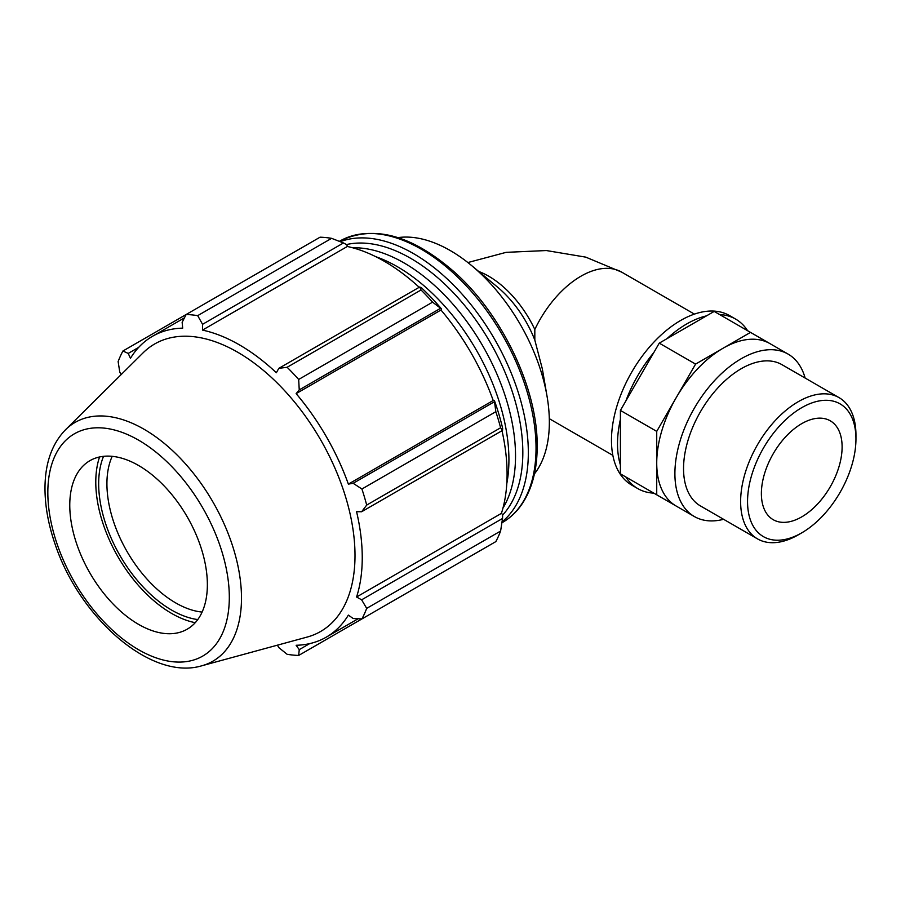 <?xml version="1.0" encoding="UTF-8"?>
<svg xmlns="http://www.w3.org/2000/svg" width="901" height="901" viewBox="0 0 901 901"><rect width="100%" height="100%" fill="white"/><g stroke="black" fill="none" stroke-linecap="round" stroke-linejoin="round"><path stroke-width="1.35" d="M750.51 332.39L769.938 343.608A93.783 54.139 120 0 0 723.041 348.248L695.583 364.105L656.728 431.388L656.728 494.818L620.406 473.847L620.406 410.417L659.25 343.135L714.189 311.419L750.51 332.39L723.041 348.248A93.783 54.139 120 0 0 676.155 397.746A93.783 54.139 120 0 0 656.728 463.103A93.783 54.139 120 0 0 676.155 506.035L695.617 517.23M789.355 354.859L788.206 354.149M656.728 494.818L694.322 516.521A93.783 54.139 120 0 0 723.593 519.303M625.857 477.001L625.857 477.001A97.86 56.504 120 0 0 637.795 488.601A97.86 56.504 120 0 0 653.811 493.14L625.857 477.001M620.406 410.417L656.728 431.388M659.25 343.135L695.583 364.105M706.485 315.868A97.86 56.504 120 0 0 666.954 338.686M747.593 330.701A97.86 56.504 120 0 0 735.655 319.1A97.86 56.504 120 0 0 719.64 314.562M653.811 352.573A97.86 56.504 120 0 0 625.857 400.99M620.406 419.314A97.86 56.504 120 0 0 620.406 464.961M478.668 271.426A81.552 47.077 -120 0 1 534.822 329.473L534.822 340.071A81.552 47.077 -120 0 0 497.442 287.036L471.606 265.558A140.094 80.887 -120 0 0 397.983 237.616M534.822 340.071L542.346 368.937L547.031 396.192A140.094 80.887 -120 0 0 471.606 265.558M534.417 473.926A140.094 80.887 -120 0 0 549.351 422.152A140.094 80.887 -120 0 0 547.031 396.192M331.602 238.337L197.691 315.643A186.8 107.85 -120 0 0 186.158 314.505L320.069 237.188A186.8 107.85 60 0 1 331.602 238.337L343.472 242.955L346.908 244.802L347.313 246.48A173.724 100.293 60 0 1 419.202 287.295M441.58 309.02A175.594 101.374 -120 0 0 421.589 287.915L419.742 286.98L421.049 289.976A186.8 107.85 60 0 1 432.581 302.15L441.58 309.02L440.972 310.023A173.724 100.293 60 0 1 493.207 400.495L494.379 400.472L495.832 411.701A186.8 107.85 60 0 1 500.607 427.772L502.544 430.408L502.657 428.335A175.594 101.374 -120 0 0 494.379 400.472M502.003 430.712A173.724 100.293 60 0 1 501.406 513.379L502.657 514.561L502.544 518.458L500.607 531.061A186.8 107.85 60 0 1 495.832 541.614L361.92 618.931L353.169 618.514L348.372 615.113A173.724 100.293 -120 0 1 326.275 637.153A173.724 100.293 -120 0 1 296.136 645.274L299.245 649.644L298.67 655.444L432.581 578.138M347.313 246.48L202.477 330.104L202.567 324.304L343.472 242.955M197.691 315.643L202.567 324.304M128.224 353.417L122.908 351.018L186.158 314.505L182.148 322.288L182.689 328.144A173.724 100.293 -120 0 0 152.551 336.264A173.724 100.293 -120 0 0 130.454 358.305L128.224 353.417L138.653 347.392M277.418 645.172L278.826 647.616L287.137 654.306A186.8 107.85 -120 0 0 298.67 655.444M501.406 513.379L356.571 597.003A173.724 100.293 -120 0 0 362.247 557.629A173.724 100.293 -120 0 0 356.571 511.689L361.628 511.757L502.544 430.408M500.607 427.772L366.696 505.078L361.628 511.757M440.972 310.023L296.136 393.636L299.245 389.896L440.161 308.536M432.581 302.15L298.67 379.456L299.245 389.896M103.536 456.334A103.131 59.545 -120 0 0 120.024 555.635A103.131 59.545 -120 0 0 197.769 619.573M202.106 612.072A97.285 56.166 60 0 1 127.075 551.57A97.285 56.166 60 0 1 112.186 456.334M99.561 456.976A107.219 61.899 -120 0 0 117.986 556.818A107.219 61.899 -120 0 0 195.235 622.692M502.544 518.458L361.628 599.818L366.696 608.366L500.607 531.061M361.628 599.818L356.571 597.003M201.801 665.783L307.207 637.052A165.987 95.833 -120 0 0 355.005 555.5A165.987 95.833 -120 0 0 274.253 380.109A165.987 95.833 -120 0 0 143.113 352.82L65.525 429.743C52.607 443.112 45.782 461.312 45.05 484.333C44.509 503.242 47.866 523.211 55.119 544.227C79.57 617.793 151.131 681.111 201.801 665.783A137.842 79.581 -120 0 0 241.491 598.061A137.842 79.581 -120 0 0 174.422 452.403A137.842 79.581 -120 0 0 65.525 429.743M366.696 505.078A186.8 107.85 -120 0 0 361.92 489.006L495.832 411.701M494.086 401.936L353.169 483.296L361.92 489.006M353.169 483.296L348.372 484.119A173.724 100.293 -120 0 0 296.136 393.636M298.67 379.456A186.8 107.85 -120 0 0 287.137 367.281L421.049 289.976M419.742 286.98L278.826 368.34L287.137 367.281M278.826 368.34L276.348 372.755A173.724 100.293 -120 0 0 202.477 330.104M122.908 351.018A186.8 107.85 -120 0 0 118.132 361.571L119.765 372.113L121.184 374.557M361.92 618.931A186.8 107.85 -120 0 0 366.696 608.366M309.685 643.618L299.245 649.644M493.207 400.495L348.372 484.119M207.365 584.648A97.285 56.166 -120 0 0 160.029 481.844A97.285 56.166 -120 0 0 83.162 465.851A97.285 56.166 -120 0 0 89.92 573.013A97.285 56.166 -120 0 0 179.355 632.446A97.285 56.166 -120 0 0 207.365 584.648M502.938 508.141A157.641 91.012 -120 0 0 515.53 456.007A157.641 91.012 -120 0 0 352.618 247.764M506.79 483.623A157.641 91.012 -120 0 0 508.919 459.814A157.641 91.012 -120 0 0 375.785 256.695M855.95 434.969A81.552 47.077 120 0 0 839.056 397.634A81.552 47.077 120 0 0 757.516 444.722A81.552 47.077 120 0 0 757.516 538.888A81.552 47.077 120 0 0 798.286 534.845L801.744 532.851A76.653 44.262 -60 0 1 747.548 501.553A76.653 44.262 -60 0 1 801.744 407.669A76.653 44.262 -60 0 1 855.95 438.967L855.95 434.969M855.95 438.967A76.653 44.262 -60 0 1 801.744 532.851M839.056 397.634L781.978 364.68A81.552 47.077 120 0 0 700.437 411.768A81.552 47.077 120 0 0 700.437 505.934L757.516 538.888M842.108 446.952A57.078 32.954 120 0 0 830.283 420.823A57.078 32.954 120 0 0 773.204 453.777A57.078 32.954 120 0 0 773.204 519.697A57.078 32.954 120 0 0 817.196 504.402A57.078 32.954 120 0 0 842.108 446.952M735.655 319.1L729.596 315.609A97.86 56.504 120 0 0 631.736 372.102A97.86 56.504 120 0 0 631.736 485.098L637.795 488.601M805.134 378.048A93.783 54.139 120 0 0 788.093 354.093A93.783 54.139 120 0 0 694.322 408.232A93.783 54.139 120 0 0 694.322 516.521M534.822 329.473A81.552 47.077 -60 0 1 621.735 272.158L694.401 314.111M502.037 521.893A162.518 93.828 -120 0 0 528.335 452.595A162.518 93.828 -120 0 0 462.393 294.492A162.518 93.828 -120 0 0 340.251 241.682M346.48 244.565A158.621 91.575 60 0 1 462.54 302.95A158.621 91.575 60 0 1 522.828 452.595A158.621 91.575 60 0 1 502.645 515.057M339.384 241.344L339.868 241.063A162.518 93.828 60 0 1 465.096 284.592A162.518 93.828 60 0 1 536.039 448.146A162.518 93.828 60 0 1 502.375 522.535L501.891 522.817M229.316 597.318A128.325 74.085 60 0 1 93.197 609.47A128.325 74.085 60 0 1 93.197 427.998A128.325 74.085 60 0 1 229.316 597.318M612.849 455.365L549.306 418.683M467.889 262.54L506.114 252.348L546.344 250.546L585.751 257.134L621.735 272.158M339.868 241.063C373.656 224.518 411.915 234.924 454.667 272.282C502.533 314.888 537.92 389.435 537.176 446.558C537.131 469.32 532.288 488.184 522.614 503.141C517.174 511.396 510.428 517.861 502.375 522.535M358.147 618.75L326.275 637.153M184.423 317.862L152.551 336.264M769.938 343.608L788.093 354.093"/></g></svg>
